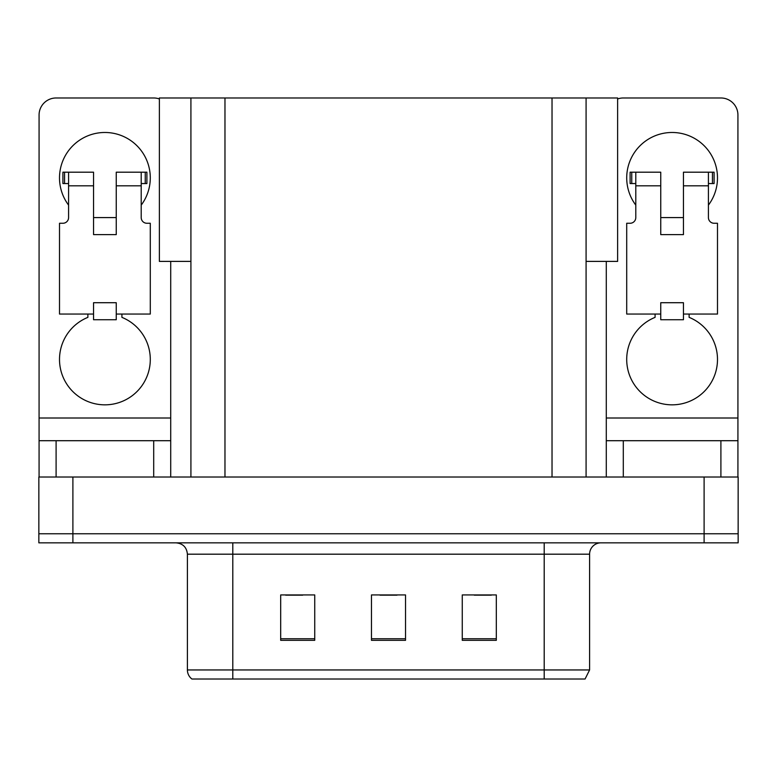 <?xml version="1.0" encoding="UTF-8"?>
<svg xmlns="http://www.w3.org/2000/svg" width="777" height="777" viewBox="0 0 777 777"><rect width="100%" height="100%" fill="white"/><g stroke="black" fill="none" stroke-linecap="round" stroke-linejoin="round"><path stroke-width="1.17" d="M190.919 261.393L159.372 261.393L159.372 97.98L617.628 97.98L617.628 261.393L586.081 261.393M72.892 542.841L738.15 542.841L738.15 533.76L38.85 533.76L38.85 477.02L72.892 477.02L72.892 533.76L38.85 533.76L38.85 542.841L72.892 542.841L72.892 533.76L738.15 533.76L738.15 477.02L72.892 477.02M190.919 97.98L190.919 477.02M586.081 97.98L586.081 477.02M584.44 679.02L191.938 679.02A11.344 11.344 0 0 1 187.403 669.949L187.403 554.186C186.733 547.299 182.945 543.511 176.058 542.841M187.403 669.949L232.799 669.949L232.799 679.02L544.201 679.02L544.201 669.949L589.597 669.949L589.597 554.186A11.344 11.344 0 0 1 600.942 542.841M496.309 640.326L496.309 594.929L462.266 594.929L462.266 640.326L496.309 640.326M314.734 640.326L314.734 594.929L280.691 594.929L280.691 640.326L314.734 640.326M405.526 640.326L405.526 594.929L371.474 594.929L371.474 640.326L405.526 640.326M285.683 595.163L302.709 595.163M474.291 595.163L491.317 595.163M379.992 595.163L397.008 595.163M68.58 205.109A45.396 45.396 0 0 1 104.895 132.478A45.396 45.396 0 0 1 141.21 205.109M121.921 314.054L121.921 317.366A45.396 45.396 0 0 1 140.987 386.985A45.396 45.396 0 0 1 68.813 386.985A45.396 45.396 0 0 1 87.879 317.366L87.879 314.054M153.7 477.02L153.7 440.705L56.099 440.705L56.099 477.02M159.372 98.951A17.026 17.026 0 0 0 153.7 97.98L56.099 97.98A17.026 17.026 0 0 0 39.073 114.996L39.073 418.007L170.717 418.007L170.717 477.02M116.249 234.615L93.551 234.615L93.551 185.81L68.58 185.81L68.58 217.589A5.672 5.672 0 0 1 62.908 223.261L59.508 223.261L59.508 314.054L93.551 314.054L93.551 302.709L116.249 302.709L116.249 314.054L150.291 314.054L150.291 223.261L146.892 223.261A5.672 5.672 0 0 1 141.21 217.589L141.21 185.81L116.249 185.81L116.249 234.615L93.551 234.615M170.717 261.393L170.717 418.007M39.073 477.02L39.073 440.705L56.099 440.705M153.7 440.705L170.717 440.705M39.073 440.705L39.073 418.007M635.79 205.109A45.396 45.396 0 0 1 672.105 132.478A45.396 45.396 0 0 1 708.42 205.109M689.121 314.054L689.121 317.366A45.396 45.396 0 0 1 708.187 386.985A45.396 45.396 0 0 1 636.013 386.985A45.396 45.396 0 0 1 655.079 317.366L655.079 314.054M720.901 477.02L720.901 440.705L623.3 440.705L623.3 477.02M606.283 261.393L606.283 418.007L737.927 418.007L737.927 114.996A17.026 17.026 0 0 0 720.901 97.98L623.3 97.98A17.026 17.026 0 0 0 617.628 98.951M683.449 234.615L660.751 234.615L660.751 185.81L635.79 185.81L635.79 217.589A5.672 5.672 0 0 1 630.108 223.261L626.709 223.261L626.709 314.054L660.751 314.054L660.751 302.709L683.449 302.709L683.449 314.054L717.492 314.054L717.492 223.261L714.092 223.261A5.672 5.672 0 0 1 708.42 217.589L708.42 185.81L683.449 185.81L683.449 234.615L660.751 234.615M606.283 477.02L606.283 440.705L623.3 440.705M720.901 440.705L737.927 440.705L737.927 477.02M737.927 418.007L737.927 440.705M606.283 440.705L606.283 418.007M116.249 314.054L116.249 319.726L93.551 319.726L93.551 314.054M116.249 185.81L116.249 172.193L141.21 172.193L141.21 185.81M68.58 183.547L64.549 183.547L64.549 172.193L93.551 172.193L93.551 185.81M64.549 172.193L62.908 172.193L62.908 183.547L64.549 183.547M68.58 185.81L68.58 172.193M141.21 172.193L145.25 172.193L145.25 183.547L141.21 183.547M145.25 183.547L146.892 183.547L146.892 172.193L145.25 172.193M683.449 314.054L683.449 319.726L660.751 319.726L660.751 314.054M683.449 185.81L683.449 172.193L708.42 172.193L708.42 185.81M635.79 183.547L631.75 183.547L631.75 172.193L660.751 172.193L660.751 185.81M631.75 172.193L630.108 172.193L630.108 183.547L631.75 183.547M635.79 185.81L635.79 172.193M708.42 172.193L712.451 172.193L712.451 183.547L708.42 183.547M712.451 183.547L714.092 183.547L714.092 172.193L712.451 172.193M704.108 477.02L704.108 542.841M224.971 97.98L224.971 477.02M552.029 97.98L552.029 477.02M544.201 542.841L544.201 554.186L187.403 554.186M589.597 554.186L544.201 554.186L544.201 669.949L232.799 669.949L232.799 542.841M405.526 638.752L371.474 638.752M314.734 638.752L280.691 638.752M496.309 638.752L462.266 638.752M585.062 679.02L589.597 669.949M116.249 217.589L93.551 217.589M683.449 217.589L660.751 217.589"/></g></svg>
